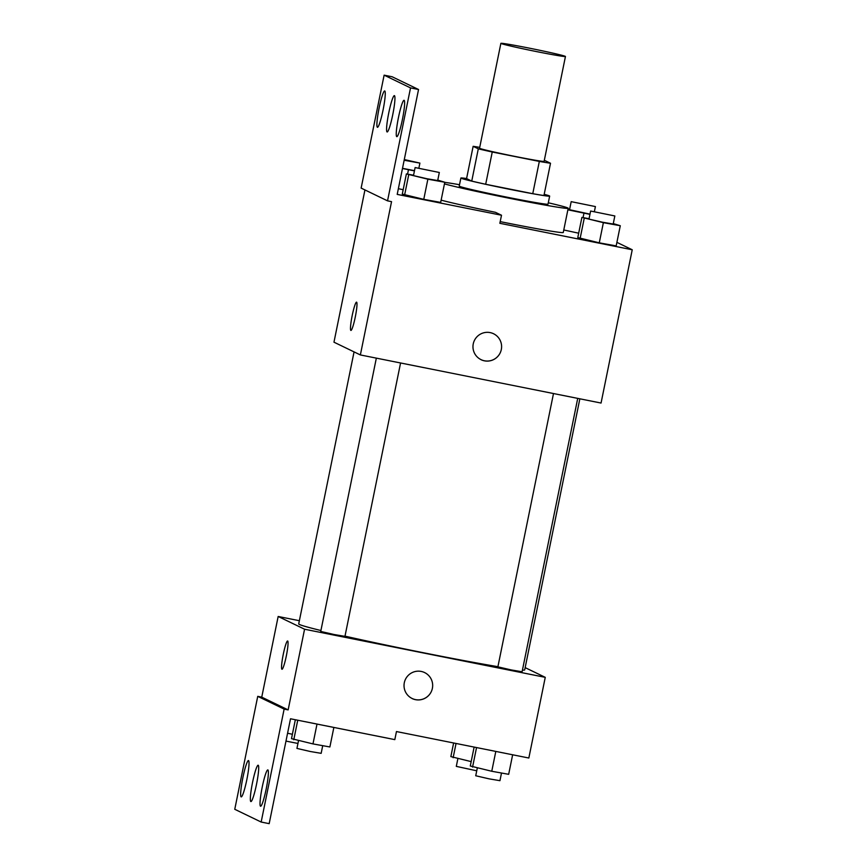 <?xml version="1.0" encoding="UTF-8"?>
<svg xmlns="http://www.w3.org/2000/svg" width="867" height="867" viewBox="0 0 867 867"><rect width="100%" height="100%" fill="white"/><g stroke="black" fill="none" stroke-linecap="round" stroke-linejoin="round"><path stroke-width="1.3" d="M536.684 51.619A32.946 0.975 -168.5 0 1 500.877 43.35A32.946 0.975 -168.5 0 1 533.357 48.964A32.946 0.975 -168.5 0 1 565.447 56.485A32.946 0.975 -168.5 0 1 536.684 51.619M565.447 56.485L544.108 161.36A32.946 0.975 -168.5 0 1 515.345 156.494A32.946 0.975 -168.5 0 1 479.549 148.224L500.877 43.35M485.683 184.27A44.25 1.3 -168.5 0 1 471.746 181.095L466.576 178.602L473.144 146.328L478.302 148.821A44.25 1.3 -168.5 0 0 492.25 152.007L485.683 184.27L532.761 193.688A44.25 1.3 -168.5 0 0 543.945 195.53L550.512 163.256L545.354 160.763A44.25 1.3 -168.5 0 0 544.281 160.514M473.144 146.328A44.25 1.3 -168.5 0 1 479.722 147.379M492.25 152.007L539.328 161.414A44.25 1.3 -168.5 0 0 550.512 163.256M471.746 181.095L478.302 148.821M532.761 193.688L539.328 161.414M466.587 178.537A45.301 1.333 11.5 0 0 460.876 178.038A45.301 1.333 11.5 0 0 461.136 178.244A45.301 1.333 11.5 0 0 507.553 188.887A45.301 1.333 11.5 0 0 549.656 196.094A45.301 1.333 11.5 0 0 544.194 194.327M549.656 196.094L548.009 204.168A45.301 1.333 -168.5 0 1 508.463 197.47A45.301 1.333 -168.5 0 1 459.499 186.307A45.301 1.333 -168.5 0 1 459.228 186.102L460.876 178.038M548.291 202.78A65.892 1.94 -168.5 0 1 568.188 208.264A65.892 1.94 -168.5 0 1 510.663 198.532A65.892 1.94 -168.5 0 1 444.446 183.891M444.76 182.352A65.892 1.94 -168.5 0 1 459.51 184.714M568.188 208.264L563.268 232.475A65.892 1.94 -168.5 0 1 505.732 222.732A65.892 1.94 -168.5 0 1 500.205 221.627M364.942 189.938L333.968 342.183L360.369 354.939L391.548 201.653L387.538 200.851L410.524 87.903L418.544 89.507L397.205 194.392L501.505 215.233L499.858 223.307L632.238 249.772L616.903 242.359M589.061 218.701L581.898 217.4L577.79 237.569L599.27 242.836L616.177 245.892L620.284 225.723L613.283 223.599M563.778 229.972L578.679 233.201L563.778 229.972M473.241 343.917A14.414 14.316 -64.2 0 1 493.551 333.741A14.414 14.316 -64.2 0 1 500.161 352.945A14.414 14.316 -64.2 0 1 473.241 343.917M360.369 354.939L601.059 403.047L632.238 249.772M350.864 330.403A14.414 1.658 101.3 0 1 352.154 315.751A14.414 1.658 101.3 0 1 356.554 302.16A14.414 1.658 101.3 0 1 355.362 316.618A14.414 1.658 101.3 0 1 350.907 330.425A14.414 1.658 101.3 0 1 350.864 330.403M418.544 89.507L392.144 76.762L384.124 75.158L361.138 188.096L387.538 200.851M356.565 302.16A14.414 1.658 -78.7 0 0 352.154 315.772A14.414 1.658 -78.7 0 0 350.864 330.414A14.414 1.658 -78.7 0 0 350.907 330.425M481.012 359.697A14.414 14.316 115.8 0 0 500.161 352.945A14.414 14.316 115.8 0 0 493.551 333.741M501.505 215.233L495.436 212.307A67.864 2.005 -168.5 0 1 441.13 200.158M410.524 87.903L384.124 75.158M398.452 117.522A18.532 2.135 -78.7 0 0 396.804 136.65A18.532 2.135 -78.7 0 0 402.526 118.898A18.532 2.135 -78.7 0 0 404.065 100.301A18.532 2.135 -78.7 0 0 398.452 117.522M379.096 108.169A18.532 2.135 -78.7 0 0 377.438 127.297A18.532 2.135 -78.7 0 0 383.16 109.545A18.532 2.135 -78.7 0 0 384.71 90.948A18.532 2.135 -78.7 0 0 379.096 108.169M388.774 112.84A18.532 2.135 -78.7 0 0 387.126 131.968A18.532 2.135 -78.7 0 0 392.849 114.216A18.532 2.135 -78.7 0 0 394.387 95.63A18.532 2.135 -78.7 0 0 388.774 112.84M398.365 188.681L403.177 189.721L398.365 188.681M413.559 175.221L406.385 173.92L402.288 194.089L423.768 199.356L440.674 202.412L444.782 182.243L437.781 180.119M497.918 666.68A115.311 3.403 -168.5 0 1 424.028 652.862A115.311 3.403 -168.5 0 1 345.001 636.15M320.931 630.526A115.311 3.403 -168.5 0 1 298.714 623.926L354.061 351.894M579.85 398.809L524.698 669.898A115.311 3.403 -168.5 0 1 522.443 670.104M553.493 393.542L497.886 666.842L511.313 669.942L522.097 671.773L577.725 398.387M400.576 362.97L344.958 636.356L334.163 634.536L320.736 631.436L376.343 358.125M299.364 620.718L278.166 616.48L304.566 629.225L545.256 677.344L525.164 667.633M287.627 640.995A14.414 1.658 -78.7 0 0 283.216 654.607A14.414 1.658 -78.7 0 0 281.927 669.237A14.414 1.658 101.3 0 1 283.216 654.585A14.414 1.658 101.3 0 1 287.616 640.984A14.414 1.658 101.3 0 1 286.424 655.452A14.414 1.658 101.3 0 1 281.97 669.259A14.414 1.658 101.3 0 1 281.927 669.237A14.414 1.658 -78.7 0 0 281.97 669.259M545.256 677.344L528.837 758.018L396.457 731.553L394.821 739.627L290.521 718.776L269.182 823.65L261.162 822.046L234.762 809.29L257.737 696.353L261.747 697.155L288.147 709.9L304.566 629.225M261.747 697.155L278.166 616.48M404.304 682.752A14.414 14.316 -64.2 0 1 424.613 672.575A14.414 14.316 -64.2 0 1 431.224 691.779A14.414 14.316 -64.2 0 1 404.304 682.752M261.162 822.046L284.138 709.098L288.147 709.9M412.074 698.531A14.414 14.316 115.8 0 0 431.224 691.779A14.414 14.316 115.8 0 0 424.613 672.575M252.546 782.446A18.532 2.135 -78.7 0 0 250.888 801.574A18.532 2.135 -78.7 0 0 256.61 783.822A18.532 2.135 -78.7 0 0 258.16 765.225A18.532 2.135 -78.7 0 0 252.546 782.446M246.824 779.682A18.532 2.135 -78.7 0 0 248.471 760.554A18.532 2.135 -78.7 0 0 242.749 778.306A18.532 2.135 -78.7 0 0 241.21 796.892A18.532 2.135 -78.7 0 0 246.824 779.682M266.18 789.035A18.532 2.135 -78.7 0 0 267.838 769.907A18.532 2.135 -78.7 0 0 262.116 787.659A18.532 2.135 -78.7 0 0 260.566 806.245A18.532 2.135 -78.7 0 0 266.18 789.035M257.737 696.353L284.138 709.098M474.13 747.083L470.282 765.994L491.762 771.262L508.669 774.318L512.646 754.778M472.569 767.1L476.547 747.56M491.762 771.262L495.805 751.418M501.505 773.017L499.945 780.679L489.161 778.859L475.734 775.759L477.283 768.119M453.625 742.986L450.851 756.609L471.171 761.616M453.138 757.715L456.042 743.463M476.742 770.796L456.302 766.374L457.852 758.733M295.344 719.74L291.496 738.651L312.976 743.908L329.883 746.964L333.86 727.435M293.783 739.746L297.749 720.217M312.976 743.908L317.008 724.064M322.719 745.674L321.158 753.336L310.364 751.516L296.937 748.416L298.497 740.776M287.573 733.233L292.385 734.273M297.955 743.452L285.98 741.101M581.898 217.4L603.378 222.667L620.284 225.723M614.833 215.959L613.197 224.033L602.413 222.201L588.986 219.102L590.622 211.039L614.833 215.959L590.622 211.039M577.79 237.569L580.077 238.674L584.185 218.506M580.077 238.674L599.27 242.836L603.378 222.667M599.27 242.836L616.177 245.892M569.63 209.315L568.037 209.023M567.874 209.803L589.95 214.366M589.993 214.138L569.554 209.716L571.19 201.653L595.412 206.574L571.19 201.653M583.068 217.617L583.946 213.282M406.385 173.92L427.865 179.187L444.782 182.243M439.331 172.479L437.694 180.553L426.9 178.721L413.472 175.622L415.12 167.559L439.331 172.479L415.12 167.559M402.288 194.089L404.575 195.194L408.671 175.026M404.575 195.194L423.768 199.356L427.865 179.187M423.768 199.356L440.674 202.412M402.472 168.512L414.437 170.886M414.491 170.658L402.516 168.317M407.555 174.137L408.444 169.802M404.293 159.561L419.899 163.094L404.152 160.243M594.394 211.537L595.412 206.574M418.891 168.057L419.899 163.094"/></g></svg>
